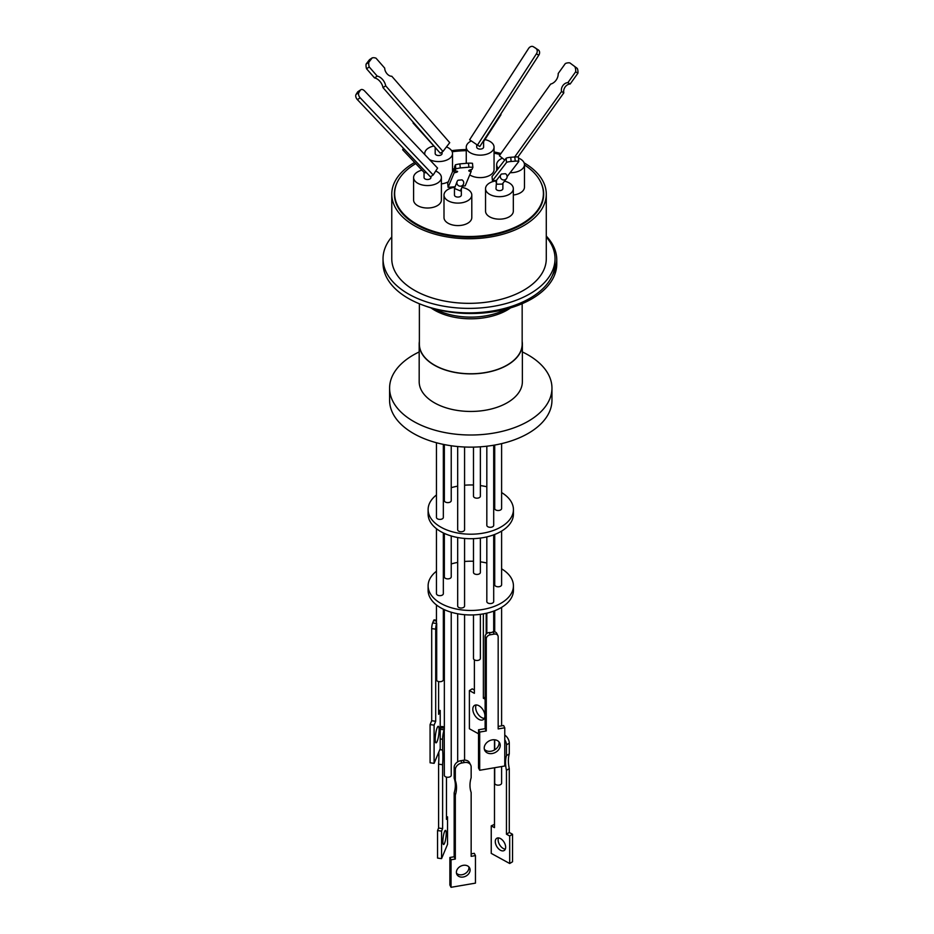 <?xml version="1.0" encoding="UTF-8"?>
<svg xmlns="http://www.w3.org/2000/svg" width="934" height="934" viewBox="0 0 934 934"><rect width="100%" height="100%" fill="white"/><g stroke="black" fill="none" stroke-linecap="round" stroke-linejoin="round"><path stroke-width="1.4" d="M524.091 162.843A77.265 44.61 180 0 1 546.285 194.132A77.265 44.61 180 0 1 523.659 225.678A77.265 44.61 180 0 1 439.459 235.345A77.265 44.61 180 0 1 391.766 194.132A77.265 44.61 180 0 1 414.392 162.598A77.265 44.61 180 0 1 414.649 162.446M391.766 194.132L391.766 258.73A77.265 44.61 0 0 0 439.459 299.942A77.265 44.61 0 0 0 523.659 290.276A77.265 44.61 0 0 0 546.285 258.73L546.285 194.132M546.285 236.932A85.998 49.654 180 0 1 555.029 258.73A85.998 49.654 180 0 1 529.835 293.848A85.998 49.654 180 0 1 436.12 304.601A85.998 49.654 180 0 1 383.033 258.73A85.998 49.654 180 0 1 391.766 236.932M383.033 258.73L383.033 263.225A85.998 49.654 0 0 0 436.12 309.096A85.998 49.654 0 0 0 529.835 298.331A85.998 49.654 0 0 0 552.298 275.647A85.998 49.654 0 0 0 556.769 259.827A85.998 49.654 0 0 0 546.285 236.068M543.541 196.665A74.65 43.092 0 0 0 543.401 195.498M397.557 181.686A74.65 43.092 0 0 0 394.382 194.132A74.65 43.092 0 0 0 440.463 233.955A74.65 43.092 0 0 0 521.814 224.604A74.65 43.092 0 0 0 543.67 194.132A74.65 43.092 0 0 0 540.494 181.686M423.441 305.325A85.998 49.654 0 0 0 531.586 298.985A85.998 49.654 0 0 0 556.769 263.878L556.769 259.827M524.464 164.944A74.37 42.941 180 0 1 543.401 193.572A74.37 42.941 180 0 1 497.483 233.243A74.37 42.941 180 0 1 416.436 223.938A74.37 42.941 180 0 1 394.65 193.572A74.37 42.941 180 0 1 415.747 163.613M435.699 171.05A13.893 8.021 180 0 1 441.385 177.53A13.893 8.021 180 0 1 437.322 183.204A13.893 8.021 180 0 1 422.18 184.944A13.893 8.021 180 0 1 413.599 177.53A13.893 8.021 180 0 1 417.661 171.856A13.893 8.021 180 0 1 421.946 170.175M441.385 177.53L441.385 199.993A13.893 8.021 180 0 1 437.322 205.667A13.893 8.021 180 0 1 422.18 207.406A13.893 8.021 180 0 1 413.599 199.993L413.599 177.53M462.096 187.43A13.893 8.021 180 0 1 467.724 189.404A13.893 8.021 180 0 1 471.798 195.078A13.893 8.021 180 0 1 463.217 202.491A13.893 8.021 180 0 1 448.075 200.752A13.893 8.021 180 0 1 444 195.078A13.893 8.021 180 0 1 454.718 187.267M471.798 195.078L471.798 217.552A13.893 8.021 180 0 1 463.217 224.966A13.893 8.021 180 0 1 448.075 223.226A13.893 8.021 180 0 1 444 217.552L444 195.078M518.452 158.068A13.893 8.021 180 0 1 524.464 164.676A13.893 8.021 180 0 1 520.39 170.35A13.893 8.021 180 0 1 510.151 172.697M498.289 168.435A13.893 8.021 180 0 1 496.666 164.676A13.893 8.021 180 0 1 500.729 159.002A13.893 8.021 180 0 1 502.422 158.173M524.464 164.676L524.464 187.15A13.893 8.021 180 0 1 520.39 192.824A13.893 8.021 180 0 1 513.326 195.008M484.921 139.586A13.893 8.021 180 0 1 494.051 147.128A13.893 8.021 180 0 1 489.988 152.802A13.893 8.021 180 0 1 474.834 154.53A13.893 8.021 180 0 1 466.264 147.128A13.893 8.021 180 0 1 470.327 141.454A13.893 8.021 180 0 1 471.331 140.929M494.051 147.128L494.051 169.591A13.893 8.021 180 0 1 489.988 175.265A13.893 8.021 180 0 1 469.744 174.903M504.523 181.184A13.893 8.021 180 0 1 513.326 188.656A13.893 8.021 180 0 1 509.263 194.33A13.893 8.021 180 0 1 494.109 196.07A13.893 8.021 180 0 1 485.54 188.656A13.893 8.021 180 0 1 489.603 182.982A13.893 8.021 180 0 1 496.211 180.857M513.326 188.656L513.326 211.131A13.893 8.021 180 0 1 509.263 216.805A13.893 8.021 180 0 1 494.109 218.544A13.893 8.021 180 0 1 485.54 211.131L485.54 188.656M446.452 146.918A13.893 8.021 180 0 1 452.523 153.55A13.893 8.021 180 0 1 448.448 159.224A13.893 8.021 180 0 1 429.57 159.632M424.853 154.659A13.893 8.021 180 0 1 424.725 153.55A13.893 8.021 180 0 1 428.799 147.876A13.893 8.021 180 0 1 433.271 146.148M448.332 181.756A13.893 8.021 180 0 1 441.385 183.881M419.378 303.772L419.378 344.097A51.393 29.666 0 0 0 451.11 371.51A51.393 29.666 0 0 0 507.115 365.077A51.393 29.666 0 0 0 522.164 344.097L522.164 303.69M430.936 176.503L430.936 177.53A3.444 1.985 180 0 1 428.811 179.363A3.444 1.985 180 0 1 425.063 178.931A3.444 1.985 180 0 1 424.048 177.53L424.048 172.393M426.651 172.837L424.234 172.58L402.752 149.872A3.444 0.724 136.6 0 1 403.453 148.378A3.444 0.724 136.6 0 1 403.476 148.343M461.338 189.263L461.338 195.078A3.444 1.985 180 0 1 460.334 196.49A3.444 1.985 180 0 1 456.586 196.922A3.444 1.985 180 0 1 454.461 195.078L454.461 188.47L457.123 181.488A3.444 3.386 -157.4 0 1 458.069 180.215L461.98 179.877A3.444 3.386 -157.4 0 1 463.474 184.138A3.444 3.386 -157.4 0 1 459.003 185.936A3.444 3.386 -157.4 0 1 457.123 181.488M463.474 184.138L460.334 190.886L454.461 188.47M483.602 141.629L483.602 147.128A3.444 1.985 180 0 1 482.586 148.529A3.444 1.985 180 0 1 478.838 148.961A3.444 1.985 180 0 1 476.714 147.128L476.714 144.583M502.877 183.321L502.877 188.656A3.444 1.985 180 0 1 500.752 190.489A3.444 1.985 180 0 1 497.005 190.057A3.444 1.985 180 0 1 495.989 188.656L496.573 180.215L500.998 174.495A3.444 3.362 -142.4 0 1 501.441 174.028L505.446 173.712A3.444 3.362 -142.4 0 1 506.438 178.698A3.444 3.362 -142.4 0 1 501.663 179.258A3.444 3.362 -142.4 0 1 500.998 174.495M506.438 178.698L502.282 184.08L497.005 184.22L495.989 181.943M442.062 152.044L442.062 153.55A3.444 1.985 180 0 1 441.058 154.951A3.444 1.985 180 0 1 437.31 155.383A3.444 1.985 180 0 1 435.186 153.55L435.186 148.331M436.458 148.88L413.062 122.984L413.307 122.342M522.164 341.435A51.604 29.795 180 0 1 522.375 344.097A51.604 29.795 180 0 1 507.255 365.159A51.604 29.795 180 0 1 451.029 371.615A51.604 29.795 180 0 1 419.179 344.097A51.604 29.795 180 0 1 419.378 341.435M419.179 344.097L419.179 381.656A51.604 29.795 0 0 0 451.029 409.185A51.604 29.795 0 0 0 507.255 402.729A51.604 29.795 0 0 0 522.375 381.656L522.375 344.097M419.179 351.943A81.188 46.875 0 0 0 413.365 354.99A81.188 46.875 0 0 0 389.595 388.135A81.188 46.875 0 0 0 439.704 431.438A81.188 46.875 0 0 0 528.177 421.281A81.188 46.875 0 0 0 551.959 388.135A81.188 46.875 0 0 0 522.375 351.943M472.476 163.31A10.846 1.693 174.2 0 0 469.522 163.135A10.846 1.693 174.2 0 0 468.483 163.135L468.891 167.198A10.846 1.693 -5.8 0 1 469.93 167.186A10.846 1.693 -5.8 0 1 472.884 167.361L472.476 163.31M528.574 48.486A4.133 3.164 121 0 1 533.279 46.7A4.133 3.164 121 0 1 533.314 46.723A4.133 3.164 121 0 1 533.431 46.793L538.404 49.981A4.133 3.164 121 0 1 538.778 55.223L479.819 146.498L477.461 145.085L469.615 139.761L528.574 48.486M518.335 157.344A4.133 0.642 174.2 0 0 518.37 157.251A4.133 0.642 174.2 0 0 516.56 156.9A4.133 0.642 174.2 0 0 514.797 156.97L515.218 161.162L511.143 161.477A4.133 0.642 174.2 0 0 506.543 162.481L492.463 180.729L496.433 180.414M507.127 176.608L518.755 161.535A4.133 0.642 174.2 0 0 518.79 161.442A4.133 0.642 174.2 0 0 516.981 161.092A4.133 0.642 174.2 0 0 515.218 161.162M389.595 388.135L389.595 400.266A81.188 46.875 0 0 0 439.704 443.568A81.188 46.875 0 0 0 528.177 433.411A81.188 46.875 0 0 0 551.959 400.266L551.959 388.135M436.458 442.739L436.458 517.424A3.444 1.985 0 0 0 437.462 518.825A3.444 1.985 0 0 0 441.21 519.257A3.444 1.985 0 0 0 443.335 517.424L443.335 444.374M457.683 446.522L457.683 529.776A3.444 1.985 0 0 0 459.808 531.609A3.444 1.985 0 0 0 463.556 531.177A3.444 1.985 0 0 0 464.572 529.776L464.572 447.001M494.716 445.051L494.716 508.54A3.444 1.985 0 0 0 495.732 509.941A3.444 1.985 0 0 0 499.48 510.373A3.444 1.985 0 0 0 501.605 508.54L501.605 443.627M473.491 447.106L473.491 496.188A3.444 1.985 0 0 0 474.495 497.6A3.444 1.985 0 0 0 478.243 498.032A3.444 1.985 0 0 0 480.368 496.188L480.368 446.814M486.824 446.207L486.824 525.328A3.444 1.985 0 0 0 488.949 527.161A3.444 1.985 0 0 0 492.697 526.729A3.444 1.985 0 0 0 493.701 525.328L493.701 445.226M444.351 444.584L444.351 500.636A3.444 1.985 0 0 0 445.355 502.037A3.444 1.985 0 0 0 449.114 502.469A3.444 1.985 0 0 0 451.227 500.636L451.227 445.763M436.458 494.962A42.66 24.623 0 0 0 428.122 509.579A42.66 24.623 0 0 0 440.614 526.998A42.66 24.623 0 0 0 487.093 532.333A42.66 24.623 0 0 0 513.431 509.579A42.66 24.623 0 0 0 501.605 492.568M428.122 509.579L428.122 514.074A42.66 24.623 0 0 0 440.614 531.493A42.66 24.623 0 0 0 487.093 536.828A42.66 24.623 0 0 0 513.431 514.074L513.431 509.579M494.716 534.458L494.716 584.801A3.444 1.985 0 0 0 495.732 586.202A3.444 1.985 0 0 0 499.48 586.634A3.444 1.985 0 0 0 501.605 584.801L501.605 531.096M473.491 538.649L473.491 572.449A3.444 1.985 0 0 0 474.495 573.861A3.444 1.985 0 0 0 478.243 574.293A3.444 1.985 0 0 0 480.368 572.449L480.368 538.077M444.351 533.407L444.351 576.897A3.444 1.985 0 0 0 445.355 578.298A3.444 1.985 0 0 0 449.114 578.73A3.444 1.985 0 0 0 451.227 576.897L451.227 535.964M436.458 528.702L436.458 593.685A3.444 1.985 0 0 0 437.462 595.086A3.444 1.985 0 0 0 441.21 595.518A3.444 1.985 0 0 0 443.335 593.685L443.335 532.929M457.683 537.517L457.683 606.026A3.444 1.985 0 0 0 459.808 607.871A3.444 1.985 0 0 0 463.556 607.439A3.444 1.985 0 0 0 464.572 606.026L464.572 538.439M486.824 536.898L486.824 601.589A3.444 1.985 0 0 0 488.949 603.422A3.444 1.985 0 0 0 492.697 602.99A3.444 1.985 0 0 0 493.701 601.589L493.701 534.843M436.458 571.223A42.66 24.623 0 0 0 428.122 585.84A42.66 24.623 0 0 0 440.614 603.259A42.66 24.623 0 0 0 487.093 608.594A42.66 24.623 0 0 0 513.431 585.84A42.66 24.623 0 0 0 501.605 568.829M428.122 585.84L428.122 590.335A42.66 24.623 0 0 0 440.614 607.754A42.66 24.623 0 0 0 487.093 613.089A42.66 24.623 0 0 0 513.431 590.335L513.431 585.84M494.716 767.713L494.716 783.182A3.444 1.985 0 0 0 495.732 784.595A3.444 1.985 0 0 0 499.48 785.015A3.444 1.985 0 0 0 501.605 783.182L501.605 766.534M473.491 614.911L473.491 658.493A3.444 1.985 0 0 0 474.495 659.894A3.444 1.985 0 0 0 478.243 660.326A3.444 1.985 0 0 0 480.368 658.493L480.368 614.339M446.475 777.123L446.475 819.34L447.526 816.83L447.526 844.348L441.56 858.638L441.56 831.12L442.611 828.61L442.611 764.724A33.472 6.398 97.9 0 0 442.903 756.68A33.472 6.398 97.9 0 0 442.611 750.014L442.611 739.284A6.877 1.319 -82.1 0 1 444.222 729.804L444.351 775.29A3.444 1.985 0 0 0 445.355 776.691A3.444 1.985 0 0 0 449.114 777.123A3.444 1.985 0 0 0 451.227 775.29L451.227 612.225M436.458 604.963L436.458 622.698A3.444 1.985 0 0 0 436.692 623.422L436.692 680.454A3.444 1.985 0 0 0 437.462 681.131A3.444 1.985 0 0 0 441.21 681.563A3.444 1.985 0 0 0 443.335 679.73L443.335 609.19M460.754 760.696L461.291 760.603A3.444 1.985 0 0 0 462.855 760.334L464.56 762.529A6.877 5.382 -27.1 0 1 470.689 765.016A6.877 5.382 -27.1 0 1 471.156 767.024L471.156 777.742A33.472 26.21 -27.1 0 0 469.977 785.307A33.472 26.21 -27.1 0 0 471.156 792.464L471.156 856.338L475.453 855.614L475.453 883.132L451.04 887.3L451.04 859.77L455.325 859.046L455.325 795.161A33.472 26.21 -27.1 0 0 455.325 780.45L455.325 769.721A6.877 5.382 -27.1 0 1 461.921 762.985L460.754 760.696A6.877 5.382 152.9 0 0 454.157 767.444L454.157 778.162L455.325 780.45M485.12 636.533L486.287 638.821L486.287 730.948L479.691 732.069L478.523 729.793L485.12 728.66L485.12 636.533A4.133 3.234 -27.1 0 1 489.077 632.493L489.171 632.481A3.444 1.985 0 0 0 492.697 632.003A3.444 1.985 0 0 0 492.954 631.828L493.035 631.816A4.133 3.234 -27.1 0 1 496.713 633.31L497.88 635.587A4.133 3.234 -27.1 0 1 498.172 636.801L498.172 728.917L504.769 727.796L503.601 725.508L498.172 726.442M495.277 841.557A7.157 4.238 -121.3 0 0 498.511 848.749A7.157 4.238 -121.3 0 0 504.185 850.524A7.157 4.238 -121.3 0 0 505.656 847.255A7.157 4.238 -121.3 0 0 502.422 840.063A7.157 4.238 -121.3 0 0 496.748 838.288A7.157 4.238 -121.3 0 0 495.277 841.557M498.464 837.915A7.157 4.238 -121.3 0 0 498.126 839.829A7.157 4.238 -121.3 0 0 505.306 849.169M494.658 749.885A33.472 19.812 -121.3 0 0 494.483 749.045L494.483 739.763M484.921 715.853A8.348 4.939 58.7 0 1 483.205 719.67A8.348 4.939 58.7 0 1 476.585 717.604A8.348 4.939 58.7 0 1 472.814 709.21A8.348 4.939 58.7 0 1 474.53 705.404A8.348 4.939 58.7 0 1 481.15 707.47A8.348 4.939 58.7 0 1 484.921 715.853M476.212 704.948A8.348 4.939 -121.3 0 0 475.663 707.482A8.348 4.939 -121.3 0 0 484.372 718.386M442.868 841.464A7.157 1.366 97.9 0 0 443.557 844.534A7.157 1.366 97.9 0 0 445.308 840.834A7.157 1.366 97.9 0 0 446.219 833.432A7.157 1.366 97.9 0 0 445.53 830.361A7.157 1.366 97.9 0 0 443.778 834.074A7.157 1.366 97.9 0 0 442.868 841.464M442.611 750.014L439.821 749.617M441.56 858.638L437.556 858.077L437.556 830.559L438.595 828.049L438.595 764.175A33.472 6.398 97.9 0 0 438.887 756.12A33.472 6.398 97.9 0 0 438.793 752.08M439.108 729.886A8.348 1.599 -82.1 0 1 438.046 738.514A8.348 1.599 -82.1 0 1 436.003 742.834A8.348 1.599 -82.1 0 1 435.197 739.249A8.348 1.599 -82.1 0 1 436.271 730.621A8.348 1.599 -82.1 0 1 438.303 726.302A8.348 1.599 -82.1 0 1 439.108 729.886M468.856 866.857A7.157 5.604 -27.1 0 1 468.938 867.721A7.157 5.604 -27.1 0 1 464.14 874.107A7.157 5.604 -27.1 0 1 456.457 873.208M470.106 869.998A7.157 5.604 -27.1 0 1 464.548 876.687A7.157 5.604 -27.1 0 1 456.878 874.434A7.157 5.604 -27.1 0 1 456.387 872.344A7.157 5.604 -27.1 0 1 461.945 865.655A7.157 5.604 -27.1 0 1 469.615 867.919A7.157 5.604 -27.1 0 1 470.106 869.998M484.361 749.278A8.348 6.538 152.9 0 0 493.35 750.551A8.348 6.538 152.9 0 0 499.071 743.044A8.348 6.538 152.9 0 0 498.931 741.818M500.239 745.332A8.348 6.538 -27.1 0 1 493.747 753.131A8.348 6.538 -27.1 0 1 484.793 750.492A8.348 6.538 -27.1 0 1 484.221 748.064A8.348 6.538 -27.1 0 1 490.712 740.253A8.348 6.538 -27.1 0 1 499.667 742.892A8.348 6.538 -27.1 0 1 500.239 745.332M486.287 638.821A4.133 3.234 -27.1 0 1 490.245 634.781L494.214 634.104A4.133 3.234 -27.1 0 1 497.88 635.587M479.691 732.069L479.691 770.27L504.769 765.997L504.769 727.796M464.56 762.529L461.921 762.985M436.458 620.188L434.193 619.884A4.133 0.794 97.9 0 0 433.621 620.596L432.664 622.92A4.133 0.794 97.9 0 0 431.695 628.605L435.699 629.154L435.699 721.281L434.1 725.146L434.1 763.347L440.218 748.671L440.218 710.47L438.606 714.335L438.606 681.563M434.1 763.347L430.084 762.786L430.084 724.586L431.695 720.733L431.695 628.605M440.218 729.232L440.848 727.703L444.351 728.193M444.351 726.862L441.794 726.512A6.877 1.319 97.9 0 0 440.848 727.703M486.194 613.299L486.194 634.046M474.379 659.824L474.379 693.32L469.393 690.576L472.23 688.848L474.379 690.028M504.769 739.763A6.877 4.075 58.7 0 1 506.45 744.888L509.287 743.16L509.287 753.89A33.472 19.812 -121.3 0 0 509.287 768.6L509.287 832.474L512.533 834.26L512.533 861.778L509.695 863.506L491.237 853.384L491.237 825.866L494.483 824.348M509.287 743.16A6.877 4.075 -121.3 0 0 504.769 735.081M485.12 728.66L486.287 730.948M479.691 770.27L478.523 767.981L478.523 729.793M454.157 778.162A33.472 26.21 -27.1 0 1 454.157 792.884L455.325 795.161M454.157 792.884L454.157 856.758L455.325 859.046M454.157 856.758L449.873 857.494L451.04 859.77M449.873 857.494L449.873 885.012L451.04 887.3M471.156 853.851L474.285 853.326L475.453 855.614M470.689 765.016L469.522 762.728A6.877 5.382 152.9 0 0 463.392 760.253M436.692 623.422L436.668 623.468A4.133 0.794 97.9 0 0 435.699 629.154M431.695 720.733L435.699 721.281M430.084 724.586L434.1 725.146M438.606 710.249L440.218 710.47M447.526 816.83L446.475 816.678M441.56 831.12L437.556 830.559M442.611 828.61L438.595 828.049M442.611 764.724L438.595 764.175M485.12 699.204L483.357 698.235L483.357 613.871M483.357 698.235L485.12 697.161M469.393 690.576L469.393 728.777L478.523 733.785M506.45 744.888L506.45 755.618L509.287 753.89M506.45 755.618A33.472 19.812 -121.3 0 0 506.45 770.328L509.287 768.6M506.45 770.328L506.45 834.202L509.287 832.474M506.45 834.202L509.695 835.988L512.533 834.26M509.695 835.988L509.695 863.506M491.237 825.866L494.483 827.641L494.483 767.748M444.351 729.489L444.351 609.668M494.716 565.467A42.66 24.623 0 0 0 493.701 565.082M486.824 563.027A42.66 24.623 0 0 0 480.368 561.848M473.491 561.264A42.66 24.623 0 0 0 464.572 561.486M457.683 562.408A42.66 24.623 0 0 0 451.227 563.949M444.351 566.506A42.66 24.623 0 0 0 443.335 566.996M494.716 489.206A42.66 24.623 0 0 0 493.701 488.821M486.824 486.766A42.66 24.623 0 0 0 480.368 485.587M473.491 485.003A42.66 24.623 0 0 0 464.572 485.225M457.683 486.147A42.66 24.623 0 0 0 451.227 487.688M444.351 490.245A42.66 24.623 0 0 0 443.335 490.735M366.56 68.766L374.534 77.907A8.955 5.592 -123.5 0 1 382.998 87.609L440.264 153.234L442.949 151.46L449.733 142.668L391.778 76.238A6.375 3.981 -123.5 0 1 384.703 68.124L376.028 58.188A10.846 6.771 -123.5 0 0 372.199 57.885L368.767 62.333L366.081 64.107A10.846 6.771 56.5 0 0 366.56 68.766L369.245 66.979A10.846 6.771 -123.5 0 1 368.767 62.333M511.143 161.477L510.723 157.286A4.133 0.642 174.2 0 0 506.111 158.29L492.043 176.538L492.463 180.729M517.926 157.005L563.821 92.875A6.375 4.88 121 0 1 570.16 84.025L577.924 73.179A10.846 8.301 -59 0 0 577.305 68.427L569.833 62.882A10.846 8.301 121 0 0 565.35 63.535L558.205 73.506A8.955 6.853 121 0 1 550.628 84.095L499.363 155.721L504.757 160.053M448.098 187.349L454.169 172.813L453.761 168.75L447.69 183.297L448.098 187.349L454.928 186.753M462.669 186.076L465.179 185.854L471.168 171.482L470.981 169.638M437.579 168.097L433.201 174.997L430.422 176.83L357.395 99.634A4.133 2.58 -123.5 0 1 356.076 94.404L357.535 92.104A4.133 2.58 -123.5 0 1 358.026 91.59L360.804 89.757A4.133 2.58 -123.5 0 1 364.54 90.902L437.579 168.097M369.245 66.979L377.231 76.121A8.955 5.592 -123.5 0 1 385.695 85.823L442.949 151.46M510.723 157.286L514.797 156.97M538.404 49.981L533.431 46.793M477.461 145.085L536.42 53.81L538.778 55.223M536.046 48.568A4.133 3.164 121 0 1 536.42 53.81M575.029 67.061A10.846 8.301 121 0 1 575.648 71.813L577.924 73.179M514.681 156.97L561.544 91.509A6.375 4.88 121 0 1 567.884 82.659L575.648 71.813M454.169 172.813A6.375 0.992 174.2 0 0 457.602 171.576A6.375 0.992 174.2 0 0 454.905 171.039L455.815 168.856A10.846 1.693 -5.8 0 1 460.264 167.945L459.855 163.894L468.483 163.135M453.761 168.75A6.375 0.992 174.2 0 0 454.66 168.575M454.905 171.039L454.496 166.976L455.407 164.804L455.815 168.856M459.855 163.894A10.846 1.693 174.2 0 0 455.407 164.804M357.535 92.104L360.314 90.271L358.854 92.559L356.076 94.404M357.395 99.634L360.174 97.79A4.133 2.58 -123.5 0 1 358.854 92.559M360.174 97.79L433.201 174.997M366.081 64.107L369.502 59.671L372.199 57.885M374.534 77.907L377.231 76.121M382.998 87.609L385.695 85.823M563.821 92.875L561.544 91.509M570.16 84.025L567.884 82.659M577.305 68.427L569.833 62.882M460.264 167.945L468.891 167.198M472.884 167.361L472.055 169.369A8.955 1.389 174.2 0 0 468.786 170.794A8.955 1.389 174.2 0 0 471.168 171.482M413.727 122.821L413.062 122.984M404.317 149.23A3.444 0.724 136.6 0 1 402.752 149.872M483.602 141.513L482.656 142.108M452.161 151.752A74.37 42.941 180 0 1 466.264 150.666M494.051 153.141A74.37 42.941 180 0 1 500.18 154.577M394.65 195.498A74.65 43.092 0 0 0 394.51 196.665M552.298 275.647A85.998 49.654 0 0 0 555.029 263.225L555.029 258.73M451.601 150.678A77.265 44.61 180 0 1 466.264 149.557M494.051 151.938A77.265 44.61 180 0 1 500.939 153.515M435.034 309.037A52.596 30.367 0 0 0 506.52 309.037M510.618 307.87A51.393 29.666 180 0 1 507.115 310.123A51.393 29.666 180 0 1 430.924 307.87M493.035 631.816L494.214 634.104M490.245 634.781L489.077 632.493M454.157 767.444L455.325 769.721M433.621 620.596L436.458 620.993M436.668 623.468L432.664 622.92M440.218 738.957L442.611 739.284M444.222 729.804L440.218 729.256M506.111 158.29L506.543 162.481M543.401 193.572L543.401 197.833M496.666 164.676L496.666 170.548M466.264 147.128L466.264 163.333M424.725 153.55L424.725 154.519M518.37 157.251L518.79 161.442M501.605 607.357L501.605 725.846M457.683 613.778L457.683 761.864M486.824 613.159L486.824 633.474M493.701 611.105L493.701 631.746M464.572 614.7L464.572 760.136M494.716 610.719L494.716 631.851M494.716 739.786L494.716 749.839M533.314 46.723L535.672 48.136M483.532 141.734L500.998 114.684M452.523 153.55L452.523 171.716M394.65 193.572L394.65 197.833"/></g></svg>
